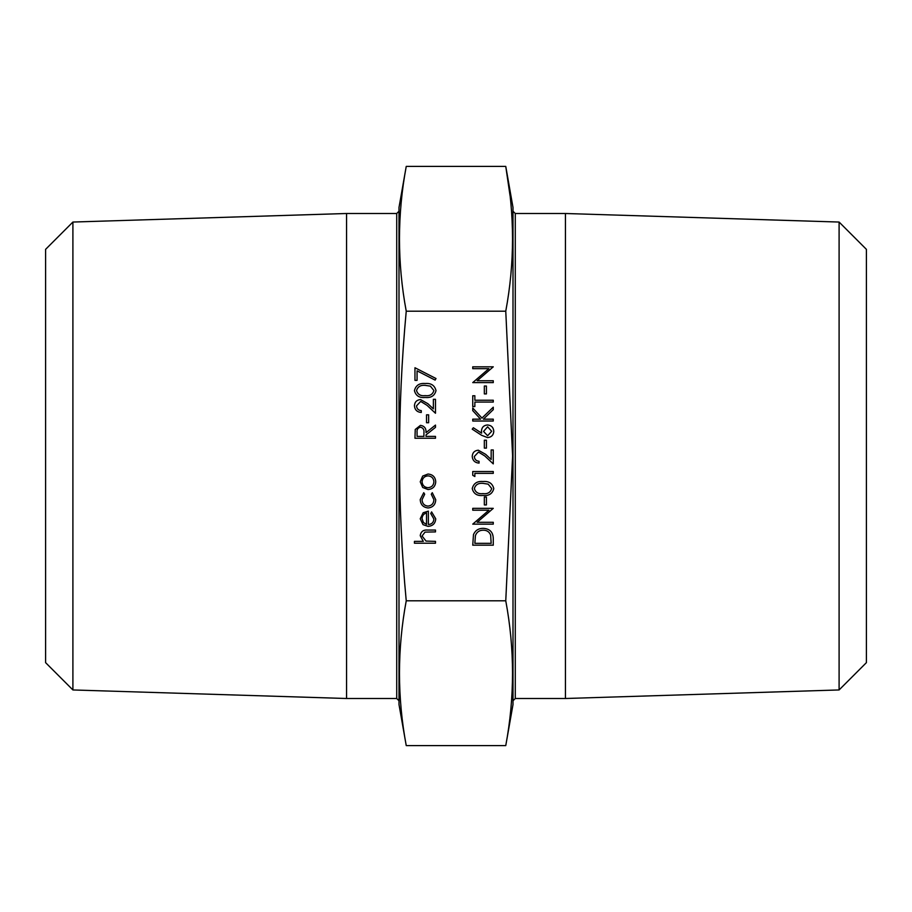 <?xml version="1.0" encoding="UTF-8"?>
<svg xmlns="http://www.w3.org/2000/svg" width="912" height="912" viewBox="0 0 912 912"><rect width="100%" height="100%" fill="white"/><g stroke="black" fill="none" stroke-linecap="round" stroke-linejoin="round"><path stroke-width="1.37" d="M406.239 600.803C397.233 504.781 397.233 408.245 406.239 311.197C397.233 262.93 397.233 214.662 406.239 166.406L505.761 166.406C514.767 214.662 514.767 262.93 505.761 311.197L512.601 456L505.761 600.803L406.239 600.803C397.233 649.07 397.233 697.338 406.239 745.594L505.761 745.594C514.767 697.338 514.767 649.07 505.761 600.803M505.761 311.197L406.239 311.197M406.239 745.594L399 704.52L399 207.48L406.239 166.406M505.761 745.594L513 704.52L513 207.48L505.761 166.406L510.002 195.362M396.72 213.499L396.72 698.501L346.56 698.501L346.56 213.499L396.72 213.499L399 211.219M72.903 689.951L45.6 662.648L45.6 249.352L72.903 222.049L72.903 689.951L346.56 698.501M866.4 249.341L866.4 662.648L839.097 689.951L839.097 222.049L565.44 213.499L515.28 213.499L515.28 698.501L513 700.781M839.097 689.951L565.44 698.501L565.44 213.499M435.48 543.21L414.436 543.21L414.436 541.363L423.316 541.363L420.227 535.663C420.888 531.536 423.419 529.667 427.819 530.054L435.48 530.054L435.48 531.901L425.015 532.106L422.062 535.982L426.029 541.09L435.48 541.363L435.48 543.21M433.907 519.065L430.749 513.536L431.604 511.906L435.742 518.825C435.343 523.511 432.778 526.019 428.024 526.372L423.02 524.651L420.227 518.78L423.168 512.749L428.378 511.119L428.378 524.537C431.764 524.252 433.61 522.428 433.907 519.065M426.531 524.343L426.531 512.954C423.67 513.775 422.176 515.69 422.062 518.689L423.464 522.553L426.531 524.343M420.227 499.559L423.738 492.697L424.696 494.236L422.062 499.696C422.256 503.515 424.217 505.658 427.945 506.114C431.707 505.67 433.702 503.527 433.907 499.685L431.273 494.236L432.277 492.697L435.742 499.719C435.48 504.644 432.938 507.391 428.104 507.961C423.145 507.403 420.512 504.598 420.227 499.559M422.701 487.487L420.227 481.775L422.689 476.075L428.024 474.023C432.767 474.457 435.343 477.044 435.742 481.775C435.355 486.518 432.778 489.106 428.024 489.539L422.701 487.487M422.062 481.787C422.427 485.401 424.411 487.373 428.036 487.703C431.65 487.373 433.599 485.389 433.907 481.787C433.599 478.173 431.65 476.201 428.036 475.859C424.422 476.201 422.427 478.173 422.062 481.787M435.48 438.239L414.96 438.239L415.245 429.484L420.443 425.357C424.422 425.961 426.28 428.389 426.007 432.63L435.48 425.083L435.48 427.363L426.007 434.91L426.007 436.403L435.48 436.403L435.48 438.239M417.069 436.403L423.909 436.403L423.932 432.641C424.308 429.643 423.145 427.831 420.443 427.192C417.81 427.831 416.681 429.62 417.069 432.55L417.069 436.403M428.64 422.723L426.531 422.723L426.531 414.823L428.64 414.823L428.64 422.723M416.533 405.863C416.773 408.747 418.346 410.332 421.276 410.617L421.276 412.463C417.103 412.121 414.823 409.887 414.436 405.772C414.709 401.987 416.75 399.912 420.535 399.57L427.899 403.72L433.371 408.861L433.371 399.308L435.48 399.308L435.48 413.25L426.987 405.293L420.694 401.417L416.533 405.863M436.004 390.61C434.636 395.774 431.045 398.054 425.231 397.461C419.406 398.077 415.804 395.785 414.436 390.61C415.781 385.366 419.372 383.006 425.231 383.519C431.068 383.006 434.671 385.366 436.004 390.61M425.22 395.626C429.769 396.196 432.664 394.497 433.907 390.541L430.384 386.141L425.22 385.366C420.694 384.898 417.799 386.62 416.533 390.541C417.776 394.497 420.671 396.196 425.22 395.626M417.069 380.361L414.96 380.361L414.96 367.741L436.004 378.526L435.127 380.11L417.069 370.853L417.069 380.361M493.267 538.821L493.267 545.182L472.747 545.182L473.488 534.523C475.369 530.374 478.618 528.31 483.269 528.344C489.869 528.732 493.21 532.232 493.267 538.821M491.169 543.347L490.645 535.116C489.322 531.821 486.86 530.18 483.269 530.191C479.381 530.203 476.771 532.004 475.426 535.595L474.856 543.347L491.169 543.347M493.267 522.291L493.267 524.138L472.747 524.138L488.9 510.196L472.747 510.196L472.747 508.349L493.267 508.349L477.158 522.291L493.267 522.291M486.427 504.929L484.329 504.929L484.329 497.04L486.427 497.04L486.427 504.929M493.791 488.604C492.423 493.768 488.832 496.06 483.018 495.467C477.193 496.071 473.59 493.78 472.222 488.604C473.567 483.371 477.17 481 483.018 481.513C488.866 481.012 492.457 483.371 493.791 488.604M483.007 493.62C487.555 494.19 490.451 492.491 491.693 488.536L488.171 484.135L483.007 483.36C478.481 482.893 475.585 484.614 474.331 488.536C475.562 492.503 478.458 494.19 483.007 493.62M474.856 476.52L472.747 475.312L472.747 471.527L493.267 471.527L493.267 473.362L474.856 473.362L474.856 476.52M474.331 456.502C474.559 459.397 476.144 460.982 479.062 461.267L479.062 463.102C474.901 462.76 472.621 460.537 472.222 456.41C472.507 452.626 474.536 450.562 478.321 450.209L485.686 454.358L491.169 459.5L491.169 449.947L493.267 449.947L493.267 463.889L484.774 455.932L478.492 452.056L474.331 456.502M486.427 448.111L484.329 448.111L484.329 440.211L486.427 440.211L486.427 448.111M481.582 435.286L472.222 429.164L473.339 427.751L481.627 433.166L481.433 431.045C481.764 427.318 483.782 425.288 487.51 424.958C491.397 425.311 493.483 427.454 493.791 431.365C493.449 435.184 491.363 437.247 487.544 437.589L481.582 435.286M483.531 431.433L487.624 435.742L491.693 431.273L487.624 426.793L483.531 431.433M493.267 421.013L472.747 421.013L472.747 419.167L480.567 419.167L472.747 410.617L472.747 407.983L481.958 418.072L493.267 407.197L493.267 409.648L483.371 419.167L493.267 419.167L493.267 421.013M474.856 402.067L474.856 406.547L472.747 406.547L472.747 395.751L474.856 395.751L474.856 400.231L493.267 400.231L493.267 402.067L474.856 402.067M486.427 393.916L484.329 393.916L484.329 386.027L486.427 386.027L486.427 393.916M493.267 380.76L493.267 382.607L472.747 382.607L488.9 368.653L472.747 368.653L472.747 366.818L493.267 366.818L477.158 380.76L493.267 380.76M72.903 222.049L346.56 213.499M565.44 698.501L515.28 698.501M866.4 249.352L839.097 222.049M515.28 213.499L513 211.219M396.72 698.501L399 700.781"/></g></svg>
